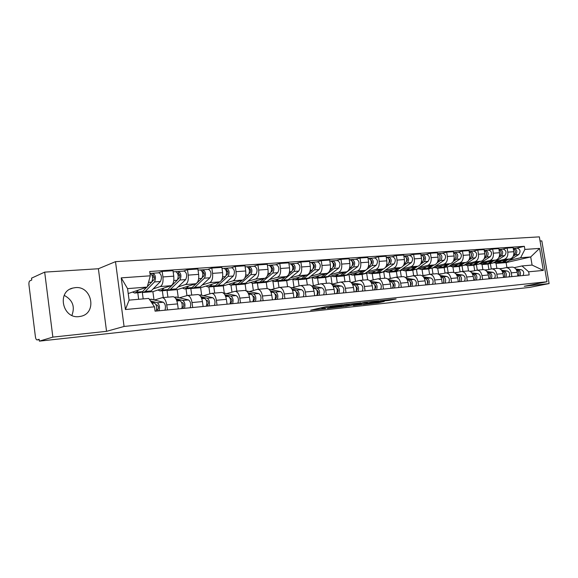 <?xml version="1.0" encoding="UTF-8"?>
<svg xmlns="http://www.w3.org/2000/svg" width="578" height="578" viewBox="0 0 578 578"><rect width="100%" height="100%" fill="white"/><g stroke="black" fill="none" stroke-linecap="round" stroke-linejoin="round"><path stroke-width="0.87" d="M342.61 304.729L327.3 306.398L310.639 310.213L325.501 308.551L321.859 308.796L324.041 308.146L333.947 306.665L330.327 306.904L331.187 306.542L342.61 304.729M75.335 287.634L72.763 288.075C56.608 291.673 62.612 318.998 79.056 316.607L81.086 316.253C97.342 312.843 91.859 285.684 75.335 287.634M388.871 300.444L396.089 298.963L380.432 300.719L363.259 304.498L378.771 302.735L384.291 301.434L367.948 303.602L379.067 301.189L385.887 300.235L382.838 301.073L388.871 300.444L388.756 299.722M106.554 331.324L98.383 268.748L44.679 272.122L52.858 337.111L106.554 331.324L124.068 326.462L546.99 281.753L524.275 286.262L549.1 283.588L529.715 287.389L39.383 341.136L39.152 339.293L37.136 339.907L39.203 339.683L37.093 339.915M52.858 337.111L39.383 341.136M360.6 302.843L344.278 304.584L327.444 308.385L343.881 306.521L360.585 302.735M364.754 302.287L378.771 300.813L361.59 304.599L353.346 305.574L360.643 303.884L356.294 304.331L345.434 306.441L364.754 302.287M44.679 272.122L31.537 278.163L31.768 279.99L29.789 280.886C29.052 281.457 28.777 282.852 28.979 285.084L35.388 336.634C35.699 338.665 36.233 339.756 36.999 339.929L37.136 339.907M98.383 268.748L115.499 261.653L539.353 236.864L546.99 281.753M549.1 283.588L541.832 240.889L540.054 241.004M64.216 295.372C72.633 299.946 75.191 306.622 71.903 315.393M154.694 299.931L162.302 297.648C164.477 298.002 165.958 300.416 166.746 304.895L167.432 309.96M143.026 292.295L142.333 292.526L143.192 298.898M153.979 299.744L152.888 291.659L170.994 285.713C173.277 284.441 174.195 281.262 173.754 276.168L162.938 276.941C163.386 282.078 162.483 285.286 160.222 286.558L153.141 288.921M162.938 276.941L162.18 271.422L158.271 272.83M138.662 299.296L137.788 292.771M178.241 308.912L177.554 303.891C176.767 299.447 175.271 297.056 173.075 296.709L172.75 296.738M173.754 276.168L173.003 270.692L162.18 271.422M179.679 297.721L187.489 295.452C189.721 295.784 191.231 298.154 192.019 302.547L192.705 307.51M167.923 290.199L167.013 290.496L167.923 297.157M183.45 271.104L187.474 269.709L188.226 275.121C188.666 280.164 187.727 283.314 185.401 284.571L178.125 286.912M163.263 297.569L162.339 290.756M203.116 306.506L202.43 301.579C201.635 297.222 200.118 294.874 197.864 294.549L197.539 294.57M178.241 297.359L177.186 289.657L195.776 283.755C198.124 282.505 199.078 279.376 198.637 274.377L197.886 269.001L187.474 269.709M203.752 295.589L211.75 293.335C214.033 293.653 215.565 295.972 216.36 300.285L217.046 305.155M191.939 288.184L190.812 288.538L191.715 295.083M207.712 269.442L211.83 268.055L212.574 273.372C213.007 278.321 212.039 281.414 209.662 282.656L202.213 284.983M186.954 295.524L186.022 288.812M227.075 304.187L226.388 299.353C225.593 295.069 224.047 292.779 221.75 292.461L221.417 292.49M201.65 295.091L200.624 287.728L219.654 281.869C222.053 280.633 223.043 277.563 222.609 272.65L221.865 267.376L211.83 268.055M226.973 293.537L235.138 291.29C237.464 291.601 239.025 293.87 239.819 298.104L240.499 302.886M215.124 286.24L213.781 286.645L214.684 293.075M231.099 267.838L235.304 266.465L236.048 271.682C236.474 276.544 235.47 279.586 233.042 280.814L225.442 283.119M209.85 293.805L208.889 286.934M250.166 301.947L249.486 297.2C248.692 293.003 247.124 290.756 244.783 290.452L244.436 290.481M224.257 292.93L223.26 285.864L242.681 280.055C245.13 278.827 246.141 275.807 245.722 270.988L244.978 265.808L235.304 266.465M249.378 291.55L257.694 289.325C260.064 289.614 261.639 291.847 262.434 296.001L263.113 300.697M236.532 284.651L235.961 284.824L236.857 291.139M253.655 266.285L257.94 264.934L258.684 270.056C259.096 274.825 258.07 277.816 255.592 279.037L247.854 281.313M237.515 284.362L237.11 284.484M231.966 292.114L230.976 285.12M272.44 299.794L271.761 295.134C270.966 291.009 269.384 288.798 267 288.509L266.653 288.538M246.076 290.792L245.115 284.065L264.897 278.3C267.39 277.093 268.43 274.116 268.019 269.384L267.274 264.298L257.94 264.934M271.017 289.636L279.47 287.425C281.869 287.707 283.466 289.889 284.26 293.971L284.94 298.58M257.918 282.909L257.391 283.061L258.287 289.267M275.431 264.789L279.781 263.452L280.525 268.488C280.93 273.17 279.882 276.118 277.361 277.317L269.493 279.579M253.345 290.452L252.311 283.271M293.942 297.713L293.27 293.133C292.475 289.079 290.871 286.919 288.451 286.637L288.097 286.666M267.137 288.509L266.241 282.331L286.341 276.609C288.877 275.41 289.939 272.491 289.535 267.838L288.798 262.838L279.781 263.452M291.919 287.786L300.495 285.583C302.93 285.857 304.541 288.003 305.336 292.006L306.008 296.543M278.668 281.197L278.112 281.356L279.008 287.476M296.463 263.351L300.878 262.022L301.615 266.971C302.019 271.573 300.943 274.471 298.385 275.655L290.409 277.895M274.008 288.819L272.924 281.356M314.707 295.698L314.035 291.204C313.24 287.223 311.621 285.099 309.172 284.831L308.818 284.86M287.569 286.717L286.674 280.648L307.062 274.969C309.635 273.791 310.718 270.916 310.321 266.342L309.584 261.429L300.878 262.022M312.127 285.994L320.812 283.812C323.275 284.073 324.901 286.175 325.696 290.113L326.36 294.57M298.725 279.55L298.161 279.709L299.072 285.886M316.787 261.957L321.26 260.642L321.989 265.504C322.387 270.027 321.289 272.881 318.702 274.051L310.624 276.277M294.007 287.23L292.851 279.405M334.77 293.754L334.098 289.332C333.311 285.424 331.678 283.336 329.2 283.083L328.839 283.112M307.33 284.99L306.441 279.022L327.09 273.387C329.698 272.224 330.804 269.391 330.406 264.897L329.677 260.071L321.26 260.642M331.772 284.239L340.456 282.1C342.942 282.346 344.582 284.412 345.377 288.285L346.041 292.663M318.131 277.953L317.56 278.112L318.492 284.34M336.439 260.606L340.962 259.305L341.692 264.088C342.082 268.539 340.969 271.342 338.347 272.505L330.183 274.702M313.363 285.676L312.142 277.469L314.533 278.249L316.78 277.411L319.15 275.554M354.17 291.883L353.505 287.526C352.71 283.682 351.07 281.638 348.57 281.392L348.209 281.421M326.469 283.321L325.58 277.447L346.46 271.862C349.098 270.706 350.217 267.925 349.827 263.503L349.105 258.756L340.962 259.305M351.099 282.469L359.458 280.438C361.973 280.684 363.62 282.707 364.407 286.515L365.072 290.821M336.923 276.414L336.353 276.566L337.299 282.83M355.456 259.298L360.022 258.012L360.744 262.715C361.134 267.094 360 269.854 357.356 271.003L349.105 273.184M332.112 284.152L330.883 276.031M372.94 290.062L372.275 285.785C371.488 281.999 369.833 279.99 367.312 279.752L366.943 279.788M345.933 275.446L365.209 270.381C367.868 269.24 369.002 266.501 368.627 262.145L367.904 257.477L360.022 258.012M345.001 281.703L344.12 275.923L344.661 275.785M369.797 280.749L377.853 278.834C380.382 279.066 382.044 281.053 382.831 284.802L383.489 289.043M355.138 274.911L354.552 275.063L355.513 281.32M373.858 258.034L378.474 256.762L379.19 261.386C379.565 265.699 378.424 268.416 375.751 269.55L367.435 271.711M350.145 281.782L349.054 274.629M391.104 288.306L390.446 284.094C389.659 280.373 387.997 278.401 385.461 278.17L385.093 278.199M364.472 273.827L383.359 268.951C386.039 267.824 387.188 265.121 386.819 260.837L386.097 256.242L378.474 256.762M362.962 280.135L362.088 274.449L362.673 274.297M387.903 279.095L395.67 277.281C398.213 277.505 399.882 279.456 400.67 283.141L401.327 287.317M372.788 273.466L372.203 273.611L373.157 279.774M391.689 256.813L396.335 255.548L397.05 260.1C397.418 264.341 396.262 267.022 393.567 268.141L385.194 270.287M367.673 279.766L366.669 273.264M408.697 286.601L408.046 282.454C407.259 278.798 405.59 276.855 403.039 276.631L402.664 276.667M382.369 272.281L400.937 267.563C403.639 266.451 404.802 263.785 404.434 259.573L403.719 255.05L396.335 255.548M380.375 278.61L379.508 273.011L380.093 272.867M405.438 277.498L412.93 275.771C415.495 275.988 417.164 277.91 417.952 281.537L418.602 285.64M389.912 272.057L389.319 272.209L390.266 278.264M408.964 255.628L413.638 254.378L414.354 258.857C414.715 263.033 413.545 265.678 410.835 266.783L402.404 268.907M384.731 278.235L383.756 271.935M425.748 284.947L425.097 280.872C424.317 277.267 422.641 275.359 420.076 275.15L419.693 275.179M399.694 270.8L417.981 266.22C420.697 265.114 421.875 262.491 421.507 258.344L420.798 253.894L413.638 254.378M397.267 277.137L396.4 271.624L396.999 271.472M422.431 275.952L429.664 274.312C432.236 274.521 433.919 276.407 434.699 279.976L435.342 284.022M406.522 270.692L405.922 270.844L406.869 276.833M425.711 254.479L430.415 253.243L431.123 257.651C431.484 261.762 430.299 264.363 427.575 265.461L419.093 267.563M401.298 276.783L400.337 270.641M442.278 283.35L441.628 279.333C440.848 275.785 439.172 273.907 436.592 273.705L436.209 273.741M416.485 269.362L434.504 264.912C437.235 263.821 438.42 261.234 438.066 257.152L437.358 252.767L430.415 253.243M413.66 275.706L412.8 270.273L413.4 270.128M438.912 274.456L445.891 272.895C448.477 273.098 450.161 274.955 450.941 278.466L451.584 282.447M422.641 269.37L422.041 269.514L422.988 275.46M441.953 253.359L446.686 252.138L447.386 256.48C447.74 260.534 446.548 263.098 443.81 264.175L435.285 266.27M417.388 275.381L416.435 269.391M458.303 281.797L457.66 277.845C456.887 274.348 455.204 272.505 452.61 272.303L452.234 272.339M432.756 267.982L450.529 263.647C453.275 262.571 454.474 260.021 454.12 255.996L453.419 251.683L446.686 252.138M429.577 274.312L428.724 268.965L429.324 268.821M454.893 273.011L461.641 271.516C464.235 271.711 465.919 273.539 466.692 277.007L467.335 280.922M438.297 268.084L437.698 268.228L438.651 274.153M457.718 252.283L462.465 251.069L463.166 255.346C463.513 259.334 462.313 261.863 459.561 262.932L451.006 265.006M433.009 274.015L432.098 268.344M473.859 280.294L473.223 276.4C472.443 272.953 470.759 271.14 468.166 270.952L467.783 270.981M448.55 266.639L466.085 262.419C468.845 261.357 470.051 258.843 469.697 254.876L469.004 250.628L462.465 251.069M445.046 273.026L444.186 267.693L444.785 267.549M470.398 271.609L476.929 270.186C479.53 270.374 481.214 272.173 481.987 275.583L482.623 279.441M453.513 266.834L452.906 266.978L453.795 272.476M473.028 251.228L477.789 250.028L478.483 254.248C478.822 258.178 477.616 260.671 474.856 261.726L466.273 263.778M448.188 272.693L447.307 267.238M488.959 278.827L488.323 274.991C487.55 271.602 485.867 269.818 483.259 269.63L482.876 269.666L482.059 264.579L482.63 264.442M463.881 265.345L481.192 261.227C483.959 260.172 485.166 257.694 484.826 253.793L484.133 249.602L477.789 250.028M460.081 271.812L459.214 266.458L459.821 266.314M485.462 270.251L491.77 268.886C494.378 269.066 496.069 270.836 496.842 274.203L497.47 278.004M465.304 265.006L467.804 265.656L473.613 264.608L467.689 265.757L468.541 270.959M487.89 250.209L492.666 249.024L493.352 253.178C493.691 257.051 492.478 259.508 489.71 260.555L481.106 262.593M462.949 271.407L462.089 266.104M503.619 277.411L502.99 273.625C502.224 270.287 500.534 268.532 497.925 268.351L497.542 268.387M478.772 264.088L495.866 260.071C498.641 259.031 499.854 256.581 499.515 252.731L498.828 248.605L492.666 249.024M474.697 270.627L473.815 265.251L474.43 265.114M500.086 268.936L506.198 267.628C508.806 267.802 510.497 269.55 511.263 272.859L511.891 276.609M502.333 249.219L507.116 248.041L507.802 252.138C508.141 255.953 506.92 258.38 504.139 259.414L495.512 261.429M477.305 270.15L476.445 264.955M517.866 276.031L517.245 272.303C516.479 269.008 514.788 267.282 512.18 267.108L511.79 267.137M493.251 262.867L510.121 258.944C512.903 257.911 514.124 255.498 513.791 251.705L513.112 247.637L507.116 248.041M488.916 269.471L488.027 264.088L488.634 263.944M488.027 264.088L482.059 264.579M473.815 265.251L467.689 265.757M459.214 266.458L452.906 266.978M444.186 267.693L437.698 268.228M428.724 268.965L422.041 269.514M412.8 270.273L405.922 270.844M396.4 271.624L389.319 272.209M379.508 273.011L372.203 273.611M362.088 274.449L354.552 275.063M344.12 275.923L336.353 276.566M325.58 277.447L317.56 278.112M306.441 279.022L298.161 279.709M286.674 280.648L278.112 281.356M266.241 282.331L257.391 283.061M245.115 284.065L235.961 284.824M223.26 285.864L213.781 286.645M200.624 287.728L190.812 288.538M177.186 289.657L167.013 290.496M152.888 291.659L142.333 292.526M128.215 293.545L147.224 287.071L127.557 288.617L129.089 300.127L148.748 298.414L154.485 306.81L155.07 311.159L529.181 274.933L528.653 271.797L521.992 265.945L532.085 265.071L530.712 256.95L520.612 257.745L509.529 260.31M154.485 306.81L125.419 309.526L121.221 277.866L150.294 275.814L147.224 287.071M520.612 257.745L524.882 249.436L524.354 246.315L149.709 271.494L150.294 275.814M524.882 249.436L539.577 248.403L543.32 270.425L528.653 271.797M124.068 326.462L115.499 261.653M506.935 267.563L506.111 262.6L530.712 256.95L539.577 248.403M514.297 267.657L521.992 265.945M494.154 262.658L496.661 263.286L496.047 263.424L496.878 268.445M506.111 262.6L496.047 263.424M516.371 248.258L524.354 246.315M491.264 268.943L490.419 263.799M125.419 309.526L129.089 300.127M121.221 277.866L127.557 288.617M532.085 265.071L543.32 270.425M346.417 304.404L330.175 307.958L348.931 304.476L349.849 304.107L346.388 304.252M367.456 302.439L357.088 304.079L367.456 302.439M151.956 281.789L153.914 279.766C154.68 277.902 154.463 276.501 153.249 275.569L152.758 273.25L158.899 272.787M142.109 291.969L143.351 292.316L145.28 291.406L154.507 281.934C156.103 278.061 155.648 275.142 153.119 273.184M143.734 292.287L149.225 291.832L151.169 290.929L160.46 281.486C162.078 277.628 161.616 274.723 159.073 272.78M152.628 277.454L154.254 276.876M152.245 275.655L153.336 275.576M134.992 293.003L140.562 292.547L142.484 291.637L146.747 287.237M132.557 292.071L134.616 293.032L136.524 292.121L138.518 290.04M147.347 286.616L151.674 282.151C153.271 278.264 152.809 275.345 150.294 273.38L150.121 273.394M150.49 273.401L152.758 273.25M151.299 302.142L154.492 303.009C156.566 304.664 157.137 307.344 156.19 311.051M156.038 304.758L157.346 305.119C158.603 306.571 158.712 308.023 157.664 309.483L156.616 309.577M151.277 299.245L163.278 302.215C165.366 303.855 165.937 306.513 164.983 310.198M150.446 300.9L157.324 302.749C159.405 304.404 159.969 307.077 159.022 310.776M157.664 309.483L157.852 310.885M177.721 279.492L179.339 277.895C180.134 276.067 179.91 274.695 178.674 273.777L178.176 271.501L184.107 271.06M167.259 289.968L168.436 290.257L170.423 289.354L179.939 280.027C181.6 276.212 181.138 273.351 178.551 271.443M168.834 290.221L174.094 289.788L176.095 288.892L185.668 279.593C187.344 275.8 186.882 272.953 184.288 271.046M178.19 275.468L179.671 274.962M177.822 273.856L178.768 273.784M160.409 290.915L165.749 290.474L167.728 289.571L177.208 280.229C178.869 276.414 178.407 273.546 175.828 271.631L175.647 271.638M157.91 290.004L160.019 290.951L161.984 290.04L164.044 287.989M176.03 271.653L178.176 271.501M202.445 277.397L203.824 276.096C204.648 274.297 204.424 272.946 203.16 272.05L202.661 269.818L208.383 269.391M191.491 288.032L192.619 288.27L194.656 287.374L204.431 278.184C206.144 274.442 205.681 271.631 203.044 269.76M193.016 288.234L198.073 287.822L200.118 286.934L209.951 277.765C211.678 274.037 211.216 271.241 208.564 269.384M202.806 273.582L204.15 273.134M202.452 272.122L203.254 272.065M184.902 288.906L190.025 288.48L192.055 287.591L196.592 283.307M182.345 288.017L184.498 288.935L186.521 288.039L188.638 286.023M196.968 282.945L201.801 278.379C203.514 274.629 203.051 271.812 200.421 269.94L200.234 269.955M200.624 269.962L202.661 269.818M176.398 299.765L180.025 300.69C182.149 302.308 182.72 304.938 181.738 308.573M181.637 302.475L182.764 302.764C184.05 304.187 184.151 305.61 183.067 307.048L182.178 307.135M176.174 297.063L188.479 299.924C190.617 301.528 191.195 304.136 190.198 307.756M175.806 298.681L182.749 300.444C184.881 302.056 185.451 304.678 184.461 308.312M183.067 307.048L183.262 308.428M201.325 297.67L204.605 298.458C206.78 300.04 207.35 302.619 206.332 306.196M206.281 300.271L207.235 300.502C208.55 301.889 208.651 303.291 207.538 304.7L206.787 304.772M200.176 294.953L212.755 297.721C214.937 299.288 215.515 301.846 214.481 305.401M200.79 296.68L207.235 298.226C209.409 299.794 209.98 302.366 208.961 305.935M207.538 304.7L207.726 306.058M226.244 275.431L227.429 274.362C228.267 272.592 228.05 271.27 226.757 270.388L226.258 268.199L231.785 267.787M214.864 286.153L215.934 286.356L218.022 285.467L228.035 276.407C229.798 272.729 229.336 269.969 226.648 268.141M216.345 286.32L221.201 285.922L223.296 285.041L233.36 276.009C235.13 272.339 234.675 269.594 231.973 267.773M226.525 271.768L227.739 271.378M226.186 270.446L226.858 270.403M208.514 286.963L213.434 286.558L215.515 285.676L219.727 281.847M205.905 286.103L208.109 286.999L210.175 286.11L212.343 284.123M221.511 280.222L225.499 276.602C227.262 272.91 226.8 270.15 224.119 268.315L223.932 268.329M224.329 268.337L226.258 268.199M249.176 273.567L250.187 272.686C251.054 270.945 250.83 269.644 249.515 268.792L249.017 266.639L254.363 266.241M237.428 284.333L238.447 284.506L240.571 283.632L250.801 274.695C252.608 271.075 252.145 268.365 249.414 266.581M238.866 284.47L243.526 284.087L245.664 283.213L255.938 274.312C257.752 270.699 257.289 268.004 254.551 266.227M249.4 270.042L250.491 269.695M249.075 268.835L249.617 268.799M231.301 285.091L236.026 284.701L238.15 283.827L242.341 280.157M228.642 284.253L230.889 285.127L232.999 284.246L235.217 282.288M244.841 277.96L248.359 274.882C250.158 271.248 249.696 268.539 246.972 266.747L246.784 266.761M247.182 266.761L249.017 266.639M271.299 271.79L272.151 271.068C273.033 269.355 272.809 268.084 271.479 267.246L270.981 265.129L276.154 264.746M259.211 282.577L262.347 281.854L272.765 273.047C274.615 269.478 274.153 266.819 271.385 265.071M260.606 282.685L265.092 282.317L267.26 281.45L277.729 272.671C279.586 269.124 279.123 266.472 276.342 264.731M271.472 268.38L272.448 268.076M271.154 267.282L271.581 267.253M253.301 283.285L257.846 282.909L260.006 282.042L264.175 278.509M250.599 282.469L252.882 283.314L255.028 282.447L257.289 280.518M267.282 275.879L270.41 273.221C272.252 269.651 271.79 266.985 269.03 265.23L268.835 265.244M269.24 265.251L270.981 265.129M225.326 295.633L228.296 296.312C230.506 297.851 231.084 300.379 230.03 303.898M230.022 298.132L230.824 298.32C232.161 299.679 232.262 301.051 231.121 302.446L230.499 302.504M223.325 292.923L236.149 295.596C238.374 297.128 238.952 299.642 237.89 303.139M224.842 294.722L230.824 296.081C233.042 297.619 233.62 300.141 232.566 303.652M231.121 302.446L231.308 303.775M248.468 293.653L251.141 294.238C253.388 295.748 253.966 298.226 252.882 301.687M252.911 296.073L253.576 296.218C254.927 297.547 255.021 298.898 253.858 300.271L253.366 300.314M246.315 290.929L258.72 293.552C260.974 295.047 261.559 297.511 260.461 300.95M248.02 292.815L253.583 294.014C255.83 295.524 256.408 297.995 255.324 301.449M253.858 300.271L254.045 301.572M270.779 291.738L273.184 292.237C275.46 293.711 276.046 296.153 274.933 299.549M274.991 294.072L275.525 294.188C276.898 295.488 276.992 296.817 275.8 298.169L275.424 298.205M270.367 290.958L275.54 292.027C277.816 293.494 278.401 295.929 277.288 299.325M268.878 289.202L280.496 291.572C282.786 293.039 283.365 295.459 282.245 298.84M275.8 298.169L275.988 299.447M292.649 270.092L293.357 269.514C294.26 267.824 294.043 266.574 292.692 265.75L292.186 263.676L297.2 263.301M280.258 280.872L283.379 280.135L293.978 271.45C295.864 267.946 295.401 265.331 292.598 263.611M281.616 280.959L285.929 280.605L288.133 279.745L298.775 271.089C300.661 267.592 300.206 264.991 297.395 263.286M292.779 266.783L293.646 266.523M274.557 281.537L278.928 281.175L281.125 280.316L285.265 276.913M271.812 280.742L274.131 281.573L276.313 280.713L278.618 278.806M288.899 273.929L291.702 271.624C293.581 268.105 293.125 265.49 290.322 263.77L290.127 263.785M290.539 263.785L292.186 263.676M292.316 289.881L294.462 290.308C296.767 291.753 297.352 294.144 296.218 297.489M296.312 292.143L296.716 292.222C298.104 293.501 298.197 294.802 296.991 296.138L296.724 296.16M291.933 289.152L296.738 290.098C299.05 291.536 299.635 293.927 298.494 297.273M290.633 287.533L301.528 289.665C303.84 291.095 304.425 293.48 303.284 296.803M296.991 296.138L297.171 297.395M313.269 268.467L313.854 268.004C314.772 266.342 314.548 265.114 313.189 264.305L313.29 264.312M300.603 279.217L303.717 278.473L314.475 269.912C316.39 266.458 315.935 263.886 313.095 262.21L311.123 262.376M301.933 279.29L306.08 278.943L308.32 278.097L319.107 269.565C321.028 266.118 320.573 263.561 317.734 261.892L317.532 261.899M313.363 265.244L314.129 265.02M295.105 279.846L299.31 279.499L301.535 278.654L305.654 275.366M292.324 279.073L294.664 279.882L296.89 279.029L299.223 277.158M309.765 272.079L312.279 270.078C314.186 266.617 313.731 264.045 310.899 262.354L310.704 262.369M312.951 264.045L312.684 262.267M296.102 286.674L296.897 286.464M313.11 288.075L315.024 288.444C317.351 289.853 317.943 292.208 316.78 295.502M316.903 290.272L317.192 290.329C318.601 291.579 318.688 292.865 317.459 294.18L317.293 294.195M312.756 287.396L317.221 288.241C319.555 289.65 320.14 291.998 318.977 295.286M311.6 285.9L321.852 287.822C324.186 289.224 324.778 291.565 323.608 294.838M317.459 294.18L317.64 295.416M333.203 266.906L333.665 266.545C334.597 264.912 334.38 263.698 333 262.911L332.979 262.911M320.291 277.621L323.391 276.869L334.294 268.423C336.237 265.02 335.782 262.499 332.914 260.844L331.013 261.01M321.578 277.671L325.58 277.346L327.842 276.508L338.773 268.084C340.724 264.695 340.261 262.181 337.4 260.541L337.198 260.555M333.26 263.77L333.932 263.575M314.974 278.213L319.027 277.881L321.281 277.043L325.378 273.856M329.915 270.331L332.162 268.582C334.106 265.172 333.651 262.643 330.789 260.989L330.587 261.003M332.718 262.383L332.495 260.909M315.617 285.091L317.156 284.687M333.21 286.327L334.893 286.637C337.249 288.017 337.834 290.329 336.656 293.573M336.808 288.465L336.988 288.501C338.405 289.723 338.491 290.987 337.249 292.28L337.176 292.287M332.87 285.691L337.025 286.442C339.38 287.822 339.965 290.134 338.78 293.371M331.823 284.297L341.497 286.038C343.859 287.411 344.445 289.708 343.26 292.938M337.249 292.28L337.429 293.501M352.479 265.41L352.833 265.136C353.765 263.597 353.57 262.405 352.24 261.567L352.277 261.567M339.344 276.067L342.436 275.316L353.461 266.978C355.434 263.633 354.971 261.148 352.089 259.529L350.254 259.688M340.601 276.111L344.452 275.793L346.742 274.962L357.796 266.653C359.769 263.315 359.314 260.844 356.424 259.233L356.221 259.247M352.501 262.347L353.086 262.181M334.207 276.631L338.108 276.313L340.391 275.482L344.459 272.397M331.367 275.901L333.759 276.674L336.035 275.836L338.433 274.008M349.394 268.654L351.402 267.137C353.368 263.778 352.912 261.292 350.03 259.674L349.827 259.688M351.858 260.844L351.662 259.587M334.626 283.516L336.627 283.003M352.638 284.629L354.119 284.889C356.489 286.247 357.081 288.523 355.882 291.717M356.055 286.71L356.142 286.724C357.558 287.909 357.645 289.152 356.409 290.445M352.32 284.029L356.178 284.708C358.548 286.059 359.14 288.328 357.934 291.514M351.366 282.729L360.506 284.311C362.883 285.662 363.475 287.916 362.269 291.095M356.395 290.496L356.575 291.644M371.127 263.965L371.379 263.77C372.319 262.34 372.153 261.177 370.888 260.273M357.796 274.564L360.874 273.813L365.845 270.136M359.017 274.593L362.738 274.29L365.043 273.466L376.206 265.273C378.207 261.979 377.752 259.551 374.84 257.969L374.638 257.983M366.82 269.413L372.008 265.584C374.002 262.289 373.547 259.84 370.643 258.258L368.88 258.409M371.127 260.974L371.625 260.837M352.826 275.106L356.59 274.796L358.895 273.972L362.933 270.981M349.965 274.391L352.378 275.142L354.675 274.319L357.096 272.513M368.229 267.058L370.021 265.736C372.008 262.434 371.553 259.984 368.648 258.395L368.446 258.409M370.382 259.392L370.216 258.315M353.071 281.97L355.434 281.378M371.43 282.989L372.716 283.206C375.108 284.535 375.7 286.767 374.479 289.91M374.681 285.012C376.068 286.103 376.177 287.309 375.028 288.639M371.134 282.418L374.71 283.025C377.102 284.347 377.687 286.58 376.473 289.723M370.252 281.197L378.901 282.642C381.299 283.964 381.885 286.189 380.664 289.311M374.949 288.906L375.1 289.853M389.182 262.571L389.348 262.455C390.273 261.119 390.136 259.977 388.943 259.031M375.671 273.112L378.735 272.354L383.503 268.907M376.87 273.127L380.447 272.838L382.78 272.021L394.037 263.929C396.06 260.692 395.605 258.294 392.679 256.748L392.476 256.762M385.396 267.542L389.977 264.233C391.992 260.981 391.537 258.583 388.611 257.022L386.913 257.167M389.16 259.645L389.579 259.529M370.866 273.625L374.493 273.322L376.813 272.505L380.83 269.601M367.984 272.924L370.411 273.661L372.731 272.845L375.173 271.068M386.465 265.526L388.048 264.377C390.056 261.126 389.601 258.713 386.682 257.159L386.48 257.167M388.329 258.019L388.185 257.08M370.968 280.46L373.626 279.803M389.623 281.392L390.728 281.573C393.134 282.873 393.726 285.07 392.491 288.169M392.715 283.379C393.994 284.434 394.109 285.604 393.047 286.883M389.348 280.857L392.657 281.392C395.063 282.693 395.655 284.889 394.42 287.981M388.524 279.701L396.718 281.024C399.131 282.317 399.716 284.506 398.48 287.591M392.91 287.338L393.033 288.119M406.674 261.227L406.746 261.169C407.663 259.934 407.562 258.821 406.435 257.831M392.997 271.696L396.053 270.938L400.764 267.607M394.167 271.711L399.969 270.62L411.319 262.629C413.357 259.435 412.909 257.08 409.961 255.555L409.759 255.57M403.227 265.858L407.382 262.925C409.412 259.724 408.964 257.355 406.023 255.83L404.383 255.967M388.351 272.187L391.848 271.898L394.189 271.089L398.177 268.264M385.447 271.501L387.889 272.224L390.229 271.414L392.693 269.659M404.116 264.052L405.51 263.069C407.541 259.862 407.085 257.492 404.152 255.96L403.943 255.975M405.72 256.704L405.59 255.888M388.329 278.993L391.241 278.285M407.244 279.839L408.176 279.983C410.597 281.262 411.182 283.43 409.939 286.478M410.192 281.797C411.363 282.823 411.471 283.95 410.51 285.178M406.977 279.333L410.048 279.817C412.468 281.089 413.053 283.249 411.803 286.298M406.218 278.249L413.985 279.456C416.406 280.727 416.991 282.88 415.741 285.915M410.308 285.792L410.409 286.435M423.616 259.934C424.527 258.785 424.447 257.701 423.399 256.683M409.802 270.323L412.844 269.565L417.504 266.335M410.944 270.331L416.644 269.254L428.067 261.372C430.126 258.221 429.671 255.902 426.716 254.407L426.513 254.421M420.452 264.291L424.245 261.661C426.304 258.503 425.849 256.17 422.894 254.667L421.319 254.811M405.301 270.793L411.037 269.716L414.997 266.964M402.382 270.128L404.838 270.829L407.194 270.027L409.672 268.3M421.218 262.643L422.439 261.798C424.483 258.633 424.035 256.3 421.08 254.797L421.08 254.797M422.576 255.447L422.46 254.732M405.359 277.44L408.306 276.811M424.317 278.336L425.09 278.452C427.518 279.701 428.103 281.833 426.846 284.846M427.128 280.279C428.197 281.262 428.298 282.339 427.438 283.509M424.064 277.852L426.904 278.285C429.331 279.535 429.916 281.667 428.659 284.665M423.349 276.826L430.718 277.939C433.146 279.188 433.731 281.305 432.474 284.297M427.171 284.282L427.258 284.802M440.06 258.662L439.844 255.577M426.109 268.994L429.129 268.235L433.746 265.1M427.229 268.994L432.821 267.939L444.316 260.151C446.382 257.044 445.934 254.761 442.972 253.294L442.762 253.309M437.127 262.802L440.609 260.432C442.676 257.318 442.228 255.021 439.266 253.547L437.741 253.677M421.752 269.442L427.38 268.38L431.311 265.699M418.819 268.792L421.283 269.478L423.652 268.683L426.145 266.978M437.799 261.278L438.846 260.562C440.913 257.441 440.465 255.144 437.503 253.67L437.503 253.67M438.926 254.241L438.825 253.605M422.178 275.778L424.852 275.381M440.862 276.869L441.484 276.963C443.926 278.191 444.511 280.294 443.239 283.256M443.557 278.813L443.853 281.883M440.624 276.414L443.247 276.804C445.681 278.032 446.267 280.128 444.995 283.083M439.952 275.446L446.946 276.465C449.388 277.693 449.973 279.774 448.701 282.729M443.521 282.801L443.593 283.22M456.013 257.434L455.811 254.515M441.939 267.701L444.944 266.949L449.511 263.893M443.03 267.693L448.528 266.653L460.081 258.966C462.162 255.902 461.714 253.655 458.737 252.21L458.527 252.225M453.275 261.379L456.483 259.233C458.564 256.162 458.116 253.908 455.139 252.456L453.672 252.586M437.712 268.127L443.247 267.087L447.148 264.471M434.764 267.491L437.25 268.17L439.627 267.383L442.134 265.692M453.875 259.97L454.778 259.363C456.837 256.401 456.432 254.139 453.564 252.579M454.792 253.077L454.698 252.514M438.507 274.203L440.913 273.986M456.916 275.453L457.393 275.518C459.842 276.725 460.428 278.791 459.149 281.717M459.496 277.397L459.777 280.301M456.685 275.02L459.098 275.366C461.547 276.573 462.133 278.632 460.854 281.551M456.056 274.095L462.696 275.041C465.138 276.241 465.724 278.293 464.445 281.204M471.489 256.227L471.301 253.489M457.314 266.444L460.298 265.692L464.82 262.723M458.376 266.429L463.78 265.41L475.383 257.817C477.471 254.797 477.031 252.579 474.047 251.163L473.837 251.177M468.931 260.021L471.886 258.077C473.982 255.05 473.534 252.824 470.557 251.401L469.148 251.524C471.93 253.157 472.284 255.382 470.232 258.2L469.473 258.698M453.21 266.855L458.65 265.829L462.523 263.279M450.255 266.234L452.747 266.892L455.132 266.118L457.653 264.449M470.196 251.957L470.116 251.459M454.387 272.715L456.504 272.635M472.486 274.066L472.833 274.116C475.289 275.301 475.867 277.339 474.581 280.222M474.971 276.031L475.232 278.755M472.269 273.661L474.495 273.965C476.944 275.15 477.522 277.18 476.236 280.063M471.677 272.78L477.977 273.654C480.434 274.832 481.012 276.855 479.726 279.723M486.524 255.043L486.351 252.499M472.248 265.223L475.217 264.478L479.689 261.581M473.288 265.208L478.598 264.204L490.245 256.697C492.348 253.72 491.907 251.531 488.916 250.137L488.706 250.151M484.126 258.713L486.849 256.95C488.952 253.966 488.511 251.77 485.527 250.375L484.277 250.484M473.613 264.608L477.464 262.116M484.617 257.477L485.238 257.073C487.283 254.385 486.965 252.203 484.285 250.512M470.196 264.883L472.732 263.243M485.152 250.881L485.079 250.433M469.842 271.299L471.641 271.328M487.608 272.729L487.832 272.758C490.281 273.921 490.867 275.93 489.573 278.769M490 274.716L490.238 277.238M487.399 272.339L489.436 272.614C491.892 273.777 492.47 275.778 491.177 278.618M486.835 271.501L492.824 272.303C495.281 273.459 495.859 275.453 494.566 278.285M501.133 253.886L500.974 251.56M486.763 264.038L489.718 263.293L494.147 260.476M487.781 264.016L493.005 263.026L504.681 255.613C506.79 252.673 506.357 250.52 503.366 249.147L503.156 249.161M498.879 257.463L501.386 255.859C503.496 252.911 503.055 250.751 500.064 249.371L498.973 249.479M482.905 264.413L488.157 263.424L491.979 260.981M479.928 263.814L482.435 264.457L487.377 262.065M499.327 256.292L499.825 255.975C501.856 253.417 501.574 251.264 498.987 249.537M499.688 249.833L499.623 249.429M484.906 269.962L486.351 270.049M502.289 271.422L502.39 271.436C504.854 272.578 505.432 274.557 504.132 277.361M504.601 273.452L504.818 275.757M502.087 271.046L503.958 271.292C506.415 272.433 506.993 274.406 505.692 277.209M501.552 270.251L507.246 270.995C509.709 272.13 510.287 274.095 508.98 276.891M515.33 252.738L515.186 250.657M500.873 262.882L503.814 262.145L508.199 259.392M501.87 262.86L507.014 261.885L518.719 254.558C520.836 251.654 520.402 249.53 517.404 248.186L517.194 248.2M513.199 256.249L515.511 254.797C517.628 251.892 517.194 249.761 514.203 248.403L513.257 248.497M497.131 263.243L502.296 262.267L506.09 259.883M496.661 263.286L501.617 260.924M513.618 255.151L513.994 254.912C516.01 252.463 515.771 250.353 513.271 248.583M513.813 248.822L513.755 248.461M499.638 268.698L500.649 268.806M516.551 270.15C519.008 271.284 519.586 273.228 518.278 275.988M518.791 272.238L518.986 274.297M516.364 269.796L518.061 270.013C520.525 271.14 521.103 273.083 519.795 275.843M515.858 269.03L521.262 269.724C523.726 270.844 524.304 272.78 522.996 275.533M499.515 252.731L493.352 253.178M484.826 253.793L478.483 254.248M469.697 254.876L463.166 255.346M454.12 255.996L447.386 256.48M438.066 257.152L431.123 257.651M421.507 258.344L414.354 258.857M404.434 259.573L397.05 260.1M386.819 260.837L379.19 261.386M368.627 262.145L360.744 262.715M349.827 263.503L341.692 264.088M330.406 264.897L321.989 265.504M310.321 266.342L301.615 266.971M289.535 267.838L280.525 268.488M268.019 269.384L258.684 270.056M245.722 270.988L236.048 271.682M222.609 272.65L212.574 273.372M198.637 274.377L188.226 275.121M513.791 251.705L507.802 252.138M510.121 258.944L504.139 259.414M495.866 260.071L489.71 260.555M502.99 273.625L496.842 274.203M481.192 261.227L474.856 261.726M488.323 274.991L481.987 275.583M466.085 262.419L459.561 262.932M473.223 276.4L466.692 277.007M450.529 263.647L443.81 264.175M457.66 277.845L450.941 278.466M434.504 264.912L427.575 265.461M441.628 279.333L434.699 279.976M417.981 266.22L410.835 266.783M425.097 280.872L417.952 281.537M400.937 267.563L393.567 268.141M408.046 282.454L400.67 283.141M383.359 268.951L375.751 269.55M390.446 284.094L382.831 284.802M365.209 270.381L357.356 271.003M372.275 285.785L364.407 286.515M346.46 271.862L338.347 272.505M353.505 287.526L345.377 288.285M327.09 273.387L318.702 274.051M334.098 289.332L325.696 290.113M307.062 274.969L298.385 275.655M314.035 291.204L305.336 292.006M286.341 276.609L277.361 277.317M293.27 293.133L284.26 293.971M264.897 278.3L255.592 279.037M271.761 295.134L262.434 296.001M242.681 280.055L233.042 280.814M249.486 297.2L239.819 298.104M219.654 281.869L209.662 282.656M226.388 299.353L216.36 300.285M195.776 283.755L185.401 284.571M202.43 301.579L192.019 302.547M170.994 285.713L160.222 286.558M177.554 303.891L166.746 304.895M517.245 272.303L511.263 272.859M332.502 305.733L332.581 306.232M331.086 305.885L331.187 306.542M323.89 307.171L324.041 308.146M322.531 307.474L322.683 308.45M343.744 305.625L343.881 306.521M341.699 306.08L341.822 306.846M361.445 303.631L361.59 304.599M359.444 304.194L359.552 304.924M378.662 302.041L378.771 302.735M376.654 302.366L376.755 303.053M390.822 299.505L390.916 300.127M145.28 291.406L151.169 290.929M154.507 281.934L160.46 281.486M136.524 292.121L142.484 291.637M148.503 282.389L151.674 282.151M154.492 303.009L152.043 303.233M152.296 299.296L149.521 299.541M163.278 302.215L157.324 302.749M170.423 289.354L176.095 288.892M179.939 280.027L185.668 279.593M161.984 290.04L167.728 289.571M173.79 280.489L177.208 280.229M194.656 287.374L200.118 286.934M204.431 278.184L209.951 277.765M186.521 288.039L192.055 287.591M198.666 278.618L201.801 278.379M180.025 300.69L176.875 300.979M177.222 297.106L174.643 297.33M188.479 299.924L182.749 300.444M204.605 298.458L201.751 298.718M201.245 294.997L199.468 295.148M212.755 297.721L207.235 298.226M218.022 285.467L223.296 285.041M228.035 276.407L233.36 276.009M210.175 286.11L215.515 285.676M222.624 276.819L225.499 276.602M240.571 283.632L245.664 283.213M250.801 274.695L255.938 274.312M232.999 284.246L238.15 283.827M245.722 275.077L248.359 274.882M262.347 281.854L267.26 281.45M272.765 273.047L277.729 272.671M255.028 282.447L260.006 282.042M268.004 273.401L270.41 273.221M228.296 296.312L225.702 296.543M224.416 292.959L223.39 293.046M236.149 295.596L230.824 296.081M251.141 294.238L248.793 294.448M258.72 293.552L253.583 294.014M273.184 292.237L271.075 292.432M280.496 291.572L275.54 292.027M283.379 280.135L288.133 279.745M293.978 271.45L298.775 271.089M276.313 280.713L281.125 280.316M289.513 271.79L291.702 271.624M294.462 290.308L292.569 290.481M301.528 289.665L296.738 290.098M303.717 278.473L308.32 278.097M314.475 269.912L319.107 269.565M296.89 279.029L301.535 278.654M310.285 270.229L312.279 270.078M315.024 288.444L313.334 288.595M321.852 287.822L317.221 288.241M323.391 276.869L327.842 276.508M334.294 268.423L338.773 268.084M316.78 277.411L321.281 277.043M330.363 268.719L332.162 268.582M334.893 286.637L333.405 286.775M341.497 286.038L337.025 286.442M342.436 275.316L346.742 274.962M353.461 266.978L357.796 266.653M336.035 275.836L340.391 275.482M349.777 267.26L351.402 267.137M354.119 284.889L352.804 285.012M360.506 284.311L356.178 284.708M360.874 273.813L365.043 273.466M372.008 265.584L376.206 265.273M354.675 274.319L358.895 273.972M368.562 265.844L370.021 265.736M372.716 283.206L371.575 283.307M378.901 282.642L374.71 283.025M378.735 272.354L382.78 272.021M389.977 264.233L394.037 263.929M372.731 272.845L376.813 272.505M386.747 264.478L388.048 264.377M390.728 281.573L389.745 281.659M396.718 281.024L392.657 281.392M396.053 270.938L399.969 270.62M407.382 262.925L411.319 262.629M390.229 271.414L394.189 271.089M404.354 263.156L405.51 263.069M408.176 279.983L407.345 280.063M413.985 279.456L410.048 279.817M412.844 269.565L416.644 269.254M424.245 261.661L428.067 261.372M407.194 270.027L411.037 269.716M421.42 261.87L422.439 261.798M425.09 278.452L424.397 278.517M430.718 277.939L426.904 278.285M429.129 268.235L432.821 267.939M440.609 260.432L444.316 260.151M423.652 268.683L427.38 268.38M437.972 260.627L438.846 260.562M425.076 275.33L424.714 275.359M441.484 276.963L440.927 277.014M446.946 276.465L443.247 276.804M444.944 266.949L448.528 266.653M456.483 259.233L460.081 258.966M439.627 267.383L443.247 267.087M454.019 259.421L454.778 259.363M441.281 273.9L440.682 273.958M457.393 275.518L456.967 275.562M462.696 275.041L459.098 275.366M460.298 265.692L463.78 265.41M471.886 258.077L475.383 257.817M455.132 266.118L458.65 265.829M469.596 258.25L470.232 258.2M457.01 272.52L456.187 272.592M477.977 273.654L474.495 273.965M475.217 264.478L478.598 264.204M486.849 256.95L490.245 256.697M484.718 257.116L485.238 257.073M472.284 271.183L471.243 271.27M492.824 272.303L489.436 272.614M489.718 263.293L493.005 263.026M501.386 255.859L504.681 255.613M484.841 263.691L488.157 263.424M499.399 256.011L499.825 255.975M487.117 269.875L485.874 269.984M507.246 270.995L503.958 271.292M503.814 262.145L507.014 261.885M515.511 254.797L518.719 254.558M499.067 262.528L502.296 262.267M501.531 268.611L500.1 268.734M521.262 269.724L518.061 270.013M72.763 288.075L70.126 289.123M512.18 267.108L506.198 267.628M173.075 296.709L162.302 297.648M197.864 294.549L187.489 295.452M221.75 292.461L211.75 293.335M244.783 290.452L235.138 291.29M267 288.509L257.694 289.325M288.451 286.637L279.47 287.425M309.172 284.831L300.495 285.583M329.2 283.083L320.812 283.812M348.57 281.392L340.456 282.1M367.312 279.752L359.458 280.438M385.461 278.17L377.853 278.834M403.039 276.631L395.67 277.281M420.076 275.15L412.93 275.771M436.592 273.705L429.664 274.312M452.61 272.303L445.891 272.895M468.166 270.952L461.641 271.516M483.259 269.63L476.929 270.186M497.925 268.351L491.77 268.886M330.19 305.979L330.305 306.781M321.686 307.669L321.838 308.681M151.667 299.209L149.427 299.411M173.154 271.812L175.828 271.631M198.044 270.107L200.421 269.94M176.572 297.027L174.484 297.208M200.58 294.917L199.309 295.033M222.017 268.459L224.119 268.315M245.13 266.87L246.972 266.747M267.426 265.338L269.03 265.23M223.737 292.887L223.224 292.93M288.949 263.864L290.322 263.77M313.095 262.21L317.734 261.892M309.736 262.434L310.899 262.354M332.914 260.844L337.4 260.541M329.828 261.061L330.789 260.989M352.089 259.529L356.424 259.233M349.257 259.724L350.03 259.674M370.643 258.258L374.84 257.969M368.049 258.438L368.648 258.395M355.723 281.305L355.029 281.363M388.611 257.022L392.679 256.748M386.249 257.188L386.682 257.159M374.089 279.694L373.07 279.781M406.023 255.83L409.961 255.555M391.87 278.134L390.555 278.249M422.894 254.667L426.716 254.407M409.108 276.616L407.512 276.761M439.266 253.547L442.972 253.294M425.82 275.15L423.963 275.316M455.139 252.456L458.737 252.21M442.033 273.726L439.923 273.914M470.557 251.401L474.047 251.163M457.762 272.346L455.428 272.556M485.527 250.375L488.916 250.137M473.035 271.01L470.478 271.234M500.064 249.371L503.366 249.147M487.868 269.702L485.108 269.948M514.203 248.403L517.404 248.186M502.282 268.438L499.587 268.676"/></g></svg>
